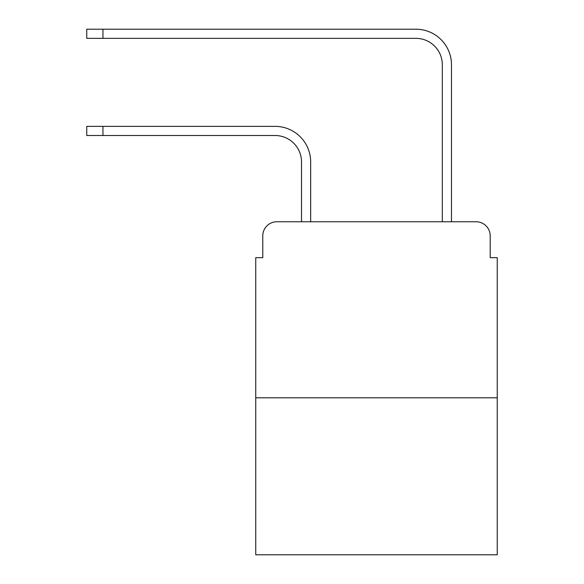 <?xml version="1.0" encoding="UTF-8"?>
<svg xmlns="http://www.w3.org/2000/svg" width="584" height="584" viewBox="0 0 584 584"><rect width="100%" height="100%" fill="white"/><g stroke="black" fill="none" stroke-linecap="round" stroke-linejoin="round"><path stroke-width="0.88" d="M262.778 235.848L262.778 257.675L262.778 235.848A14.082 14.082 0 0 1 276.86 221.767L301.505 221.767L301.505 161.921A26.404 26.404 0 0 0 275.101 135.517A26.404 26.404 -21 0 1 301.505 161.921A26.404 26.404 -21 0 0 275.101 135.517A26.404 26.404 -21 0 1 301.505 161.921A26.404 26.404 -21 0 0 275.101 135.517A26.404 26.404 -21 0 1 301.505 161.921A26.404 26.404 -21 0 0 275.101 135.517A26.404 26.404 -21 0 1 301.505 161.921A26.404 26.404 -21 0 0 275.101 135.517A26.404 26.404 -21 0 1 301.505 161.921A26.404 26.404 -21 0 0 275.101 135.517A26.404 26.404 -21 0 1 301.505 161.921A26.404 26.404 -21 0 0 275.101 135.517A26.404 26.404 -21 0 1 301.505 161.921A26.404 26.404 -21 0 0 275.101 135.517A26.404 26.404 -21 0 1 301.505 161.921A26.404 26.404 -21 0 0 275.101 135.517A26.404 26.404 -21 0 1 301.505 161.921A26.404 26.404 -21 0 0 275.101 135.517A26.404 26.404 -21 0 1 301.505 161.921A26.404 26.404 -21 0 0 275.101 135.517A26.404 26.404 -21 0 1 301.505 161.921A26.404 26.404 -21 0 0 275.101 135.517A26.404 26.404 -21 0 1 301.505 161.921A26.404 26.404 -21 0 0 275.101 135.517L86.76 135.517L102.952 135.517L86.76 135.517L102.952 135.517L86.76 135.517L102.952 135.517L86.76 135.517L102.952 135.517L102.952 126.363L86.76 126.363L86.76 135.517M497.239 397.792L255.741 397.792L255.741 554.8L497.239 554.8L497.239 257.675L490.202 257.675L490.202 235.848A14.082 14.082 0 0 0 476.121 221.767L276.86 221.767M255.741 397.792L255.741 257.675L262.778 257.675M102.952 126.363L275.101 126.363A35.558 35.558 159 0 1 310.659 161.921L310.659 221.767L442.322 221.767L442.322 64.758A26.404 26.404 0 0 0 415.918 38.354A26.404 26.404 21 0 1 442.322 64.758A26.404 26.404 21 0 0 415.918 38.354A26.404 26.404 21 0 1 442.322 64.758A26.404 26.404 21 0 0 415.918 38.354A26.404 26.404 21 0 1 442.322 64.758A26.404 26.404 21 0 0 415.918 38.354A26.404 26.404 21 0 1 442.322 64.758A26.404 26.404 21 0 0 415.918 38.354A26.404 26.404 21 0 1 442.322 64.758A26.404 26.404 21 0 0 415.918 38.354A26.404 26.404 21 0 1 442.322 64.758A26.404 26.404 21 0 0 415.918 38.354A26.404 26.404 21 0 1 442.322 64.758A26.404 26.404 21 0 0 415.918 38.354A26.404 26.404 21 0 1 442.322 64.758A26.404 26.404 21 0 0 415.918 38.354A26.404 26.404 21 0 1 442.322 64.758A26.404 26.404 21 0 0 415.918 38.354A26.404 26.404 21 0 1 442.322 64.758A26.404 26.404 21 0 0 415.918 38.354A26.404 26.404 21 0 1 442.322 64.758A26.404 26.404 21 0 0 415.918 38.354A26.404 26.404 21 0 1 442.322 64.758A26.404 26.404 21 0 0 415.918 38.354L86.76 38.354L86.76 29.2L102.952 29.2L102.952 38.354M451.476 221.767L451.476 64.758L451.476 221.767L451.476 64.758L451.476 221.767L451.476 64.758L451.476 221.767L451.476 64.758L451.476 221.767L451.476 64.758L451.476 221.767L451.476 64.758L451.476 221.767L451.476 64.758L451.476 221.767L451.476 64.758L451.476 221.767L451.476 64.758L451.476 221.767L451.476 64.758L451.476 221.767L451.476 64.758L451.476 221.767L451.476 64.758L451.476 221.767L476.121 221.767M490.202 257.675L490.202 235.848M451.476 64.758A35.558 35.558 -159 0 0 415.918 29.2L102.952 29.2"/></g></svg>
